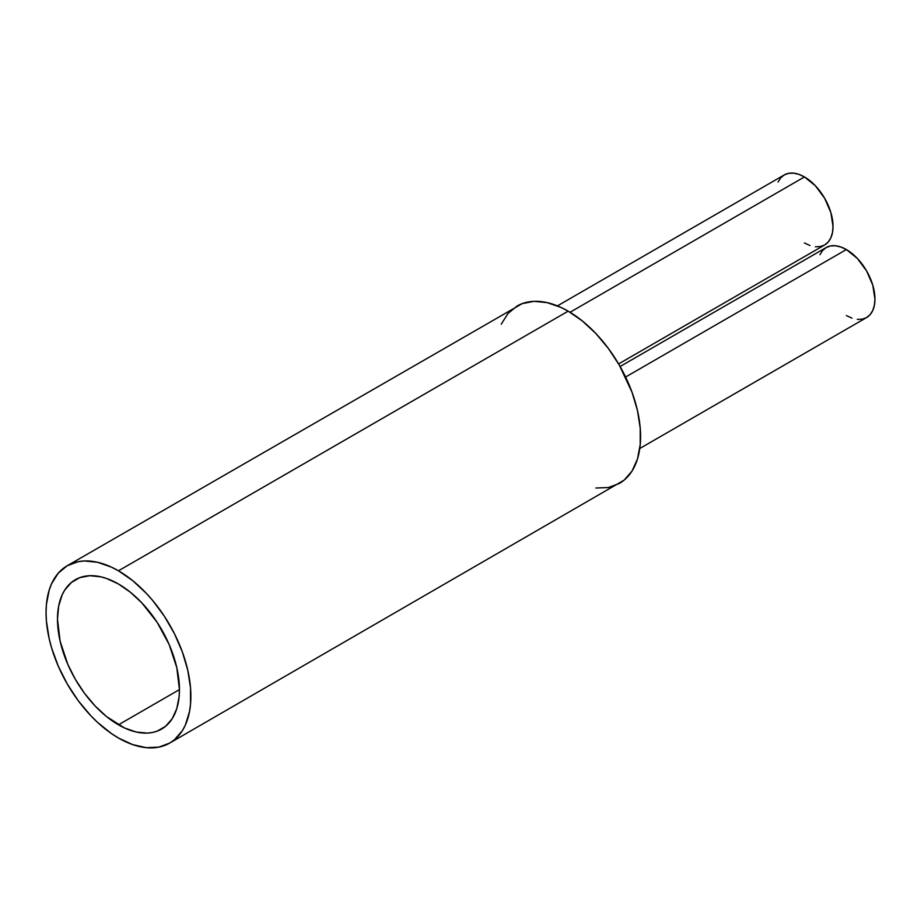 <?xml version="1.0" encoding="UTF-8"?>
<svg xmlns="http://www.w3.org/2000/svg" width="921" height="921" viewBox="0 0 921 921"><rect width="100%" height="100%" fill="white"/><g stroke="black" fill="none" stroke-linecap="round" stroke-linejoin="round"><path stroke-width="1.38" d="M118.464 724.815A86.229 49.792 60 0 1 62.121 648.833A86.229 49.792 60 0 1 75.338 579.723A86.229 49.792 60 0 1 118.464 583.995L106.56 578.48L100.757 576.811L89.717 575.717L79.782 577.651L71.32 582.533L64.689 590.165L62.121 594.943L58.656 606.145L57.482 619.2L60.107 641.154L67.763 664.26L75.338 679.307L84.582 693.398L95.128 705.993L106.56 716.596L124.439 727.935L136.158 732.011L147.199 733.104L152.333 732.517L157.146 731.17L165.596 726.289L172.239 718.645L176.809 708.537L179.146 696.345L179.434 689.61L118.464 724.815L179.434 689.61L176.809 667.656L169.165 644.562L157.146 622.32L141.799 602.829L130.356 592.226L118.464 583.995A86.229 49.792 60 0 1 174.794 659.989A86.229 49.792 60 0 1 161.578 729.087A86.229 49.792 60 0 1 118.464 724.815M118.464 570.801A102.404 59.128 60 0 1 185.363 661.036A102.404 59.128 60 0 1 169.66 743.097A102.404 59.128 60 0 1 118.464 738.02L111.36 733.519L97.442 722.283L90.753 715.663L78.227 700.708L67.256 683.969L58.253 666.102L51.564 647.785L49.17 638.679L46.395 620.996L46.05 612.603L46.395 604.613L49.17 590.131L51.564 583.787L58.253 573.196L67.256 565.724L78.227 561.66L84.329 560.958L97.442 562.259L111.36 567.106L118.464 570.801L132.589 580.564L146.174 593.159L152.598 600.377L164.399 616.299L174.437 633.683L182.323 651.861L187.746 670.143L190.52 687.814L190.52 704.208L189.473 711.726L185.363 725.034L182.323 730.698L174.437 739.77L169.66 743.097L158.688 747.161L146.174 747.656L132.589 744.571L118.464 738.02A102.404 59.128 60 0 1 51.564 647.785A102.404 59.128 60 0 1 67.256 565.724A102.404 59.128 60 0 1 118.464 570.801L568.165 311.16L118.464 570.801M595.875 488.026L608.39 487.52L619.361 483.456A102.404 59.128 -120 0 0 635.064 401.406A102.404 59.128 -120 0 0 568.165 311.16A102.404 59.128 -120 0 0 516.957 306.094L507.955 313.566L501.266 324.157M804.447 176.947L570.041 312.277L804.447 176.947A40.42 23.336 -120 0 0 784.232 174.944L788.572 173.344L793.511 173.148L798.864 174.357L804.447 176.947L815.384 185.777L824.652 198.28L830.857 212.567L833.033 226.451L832.48 232.576L830.857 237.825L828.209 242.004L824.652 244.963A40.42 23.336 -120 0 0 830.857 212.567A40.42 23.336 -120 0 0 804.447 176.947M815.384 246.759L820.323 246.563L824.652 244.963L618.613 363.922L782.735 269.162A40.42 23.336 -120 0 0 782.85 269.093L782.62 269.231M846.364 249.556L625.601 377.023L846.364 249.556A40.42 23.336 -120 0 0 826.16 247.553L830.489 245.953L835.428 245.757L840.792 246.978L846.364 249.556L857.301 258.387L866.58 270.889L872.774 285.176L874.95 299.06L874.397 305.185L872.774 310.435L870.138 314.625L866.58 317.572A40.42 23.336 -120 0 0 872.774 285.176A40.42 23.336 -120 0 0 846.364 249.556M857.301 319.368L862.252 319.173L866.58 317.572L639.773 448.515L824.652 341.772A40.42 23.336 -120 0 0 824.767 341.703L824.548 341.841M819.955 254.691L822.603 250.5L826.16 247.553L620.109 366.512M851.948 318.148L846.364 315.569M778.038 182.07L780.686 177.891L784.232 174.944L557.424 305.887M810.02 245.539L804.447 242.96M169.66 743.097L624.139 480.14L632.025 471.057L637.459 459.049L640.222 444.578L640.222 428.184L637.459 410.513L632.025 392.231L619.361 365.211L608.39 348.483L595.875 333.529L582.291 320.922L568.165 311.16L561.062 307.464L547.143 302.629L534.03 301.328L522.23 303.619L67.256 565.724"/></g></svg>
